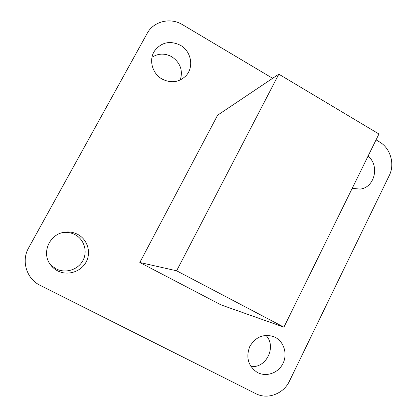 <?xml version="1.0" encoding="UTF-8"?>
<svg xmlns="http://www.w3.org/2000/svg" width="417" height="417" viewBox="0 0 417 417"><rect width="100%" height="100%" fill="white"/><g stroke="black" fill="none" stroke-linecap="round" stroke-linejoin="round"><path stroke-width="0.63" d="M368.049 156.151C379.929 165.544 374.727 187.572 360.158 189.099L352.214 188.343M265.957 335.346C276.867 346.501 266.427 368.425 250.94 366.533M275.189 337.311C284.029 341.841 287.673 354.023 283.013 363.405C278.488 372.855 266.682 377.244 257.779 372.642L256.71 372.047C248.084 365.641 245.764 357.134 249.762 346.537C255.564 336.889 263.549 333.584 273.708 336.623L275.189 337.311M62.571 232.592C66.928 231.951 71.036 232.613 74.904 234.583C84.177 239.337 87.904 251.477 82.9 260.589C78.036 269.773 65.552 273.724 56.217 268.892L52.344 266.296L49.216 262.861M77.604 234.328C87.481 239.394 91.443 252.321 86.121 262.032C80.945 271.816 67.653 276.038 57.708 270.899C54.382 269.189 51.718 266.776 49.706 263.664C41.809 252.191 49.592 234.735 63.504 232.378C68.466 231.425 73.163 232.076 77.604 234.328M152.002 57.265C158.33 53.267 164.923 53.084 171.773 56.733C180.285 62.628 183.126 70.379 180.29 79.97M180.462 45.297C191.398 51.343 194.197 67.491 185.779 75.967C178.883 82.425 170.986 83.452 162.093 79.053C152.231 73.668 148.525 59.782 154.598 50.869C161.473 42.164 170.094 40.303 180.462 45.297M283.914 327.168L220.942 304.858L139.825 262.486L217.627 115.181L278.822 74.169L378.949 133.993L283.914 327.168L176.631 270.795L139.825 262.486M376.056 139.872L379.444 141.884C390.458 148.15 395.108 164.074 389.28 175.5L289.44 381.138C283.596 393.83 267.615 399.908 255.814 393.664L40.209 285.384C26.745 278.989 21.095 261.277 28.419 248.266L140.409 45.62M28.919 247.338L147.175 33.396C153.597 21.199 170.506 17.175 182.563 24.702L272.635 78.313M147.185 33.381L140.399 45.646L147.185 33.381M28.606 247.927L28.419 248.266M176.631 270.795L278.822 74.169"/></g></svg>
